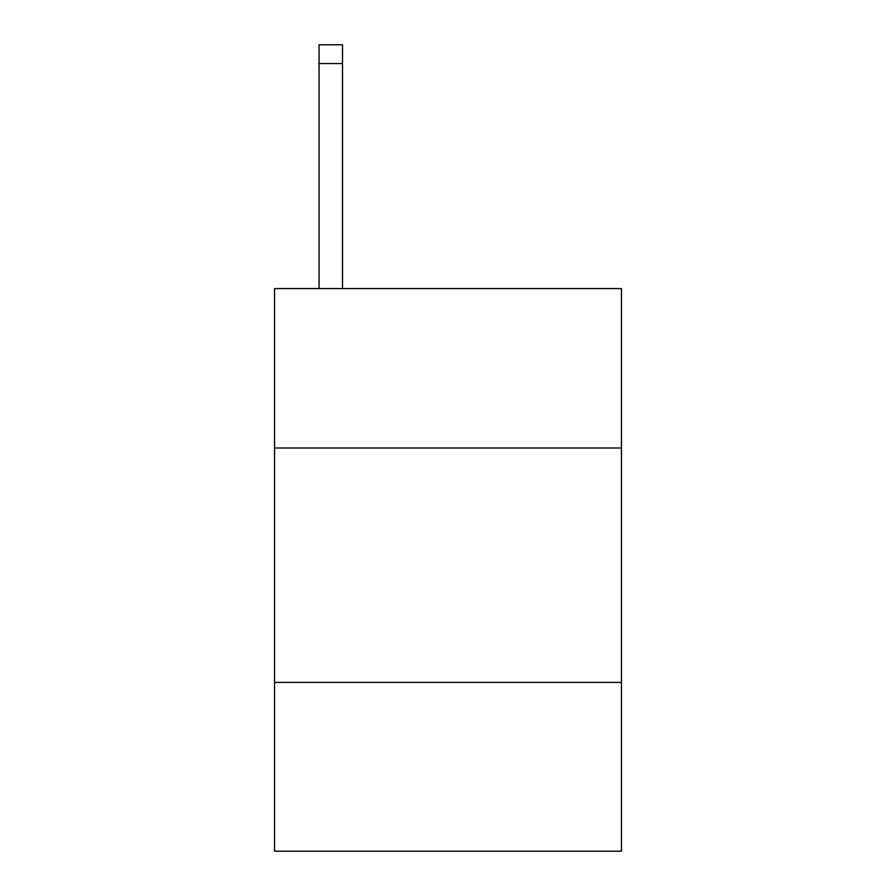 <?xml version="1.0" encoding="UTF-8"?>
<svg xmlns="http://www.w3.org/2000/svg" width="896" height="896" viewBox="0 0 896 896"><rect width="100%" height="100%" fill="white"/><g stroke="black" fill="none" stroke-linecap="round" stroke-linejoin="round"><path stroke-width="1.34" d="M621.466 448L621.466 288.59L274.534 288.59L274.534 448L621.466 448L621.466 851.2L274.534 851.2L274.534 448M621.466 682.416L274.534 682.416M342.507 288.59L342.507 63.549L319.066 63.549L319.066 44.8L342.507 44.8L342.507 63.549M319.066 288.59L319.066 63.549"/></g></svg>
